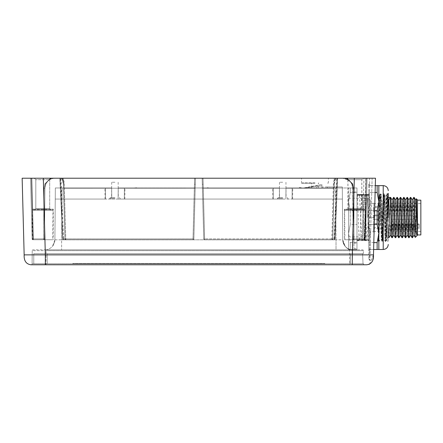 <?xml version="1.0" encoding="UTF-8"?>
<svg xmlns="http://www.w3.org/2000/svg" width="443" height="443" viewBox="0 0 443 443"><rect width="100%" height="100%" fill="white"/><g stroke="black" fill="none" stroke-linecap="round" stroke-linejoin="round"><path stroke-width="0.33" stroke-dasharray="2.21 1.66" d="M324.88 263.751L324.88 263.413L72.757 263.413L324.88 263.413L324.88 263.751L72.757 263.751L324.88 263.751M363.476 263.751L349.593 263.779L363.476 263.779A1.008 1.008 0 0 0 364.484 264.781A1.008 1.008 90 0 1 363.476 263.779L363.476 263.751M47.213 263.751L350.43 263.751L33.762 263.751L47.213 263.751L47.213 253.662L33.762 253.662L363.387 253.662L47.213 253.662L47.213 263.751M349.477 250.655L363.365 250.655L349.477 250.655L349.483 249.824L46.111 249.824L362.524 249.824L349.483 249.824L349.483 250.655L46.111 250.655L349.477 250.655L349.593 263.779L349.477 250.655M363.027 263.751L362.607 253.662L363.027 263.751M363.387 253.662L363.365 250.655A0.842 0.842 -90 0 0 362.524 249.824A0.842 0.842 0 0 1 363.365 250.655A0.842 0.842 -90 0 0 362.524 249.824M33.762 263.751L33.762 253.662L33.762 263.751M361.383 264.781L45.097 264.781L45.994 264.781L45.994 263.779L32.112 263.779L349.593 263.779L349.593 264.781L349.593 263.779L45.994 263.779L46.111 249.824L33.07 249.824A0.842 0.842 0 0 0 32.228 250.655L46.111 250.655L32.228 250.655A0.842 0.842 90 0 1 33.07 249.824L46.111 249.824L45.994 264.781L43.635 264.781M356.98 249.824L352.833 249.824L356.98 249.824L356.98 187.97L285.984 187.97L292.712 187.97L285.984 187.97L285.89 199.062L55.248 199.062L342.395 199.062L285.89 199.062L285.984 187.97L285.89 199.062L285.984 187.97L335.572 187.97L285.984 187.97L292.159 187.97L292.087 199.062L342.395 199.062L292.087 199.062L292.159 187.97L292.087 199.062L292.159 187.97L342.295 187.97L303.283 187.97L342.295 187.97L342.289 186.957L342.295 187.97L321.917 187.97L321.917 187.046L342.289 186.957L342.749 239.824L342.295 187.97L356.98 187.97L356.98 249.824M352.761 249.824L44.809 249.824L336.027 249.824L336.027 239.824L336.027 249.824L352.744 249.824M31.868 264.781L31.104 264.781A1.008 1.008 -90 0 0 32.112 263.779A1.008 1.008 0 0 1 31.104 264.781L31.204 264.776A1.008 1.008 0 0 1 31.104 264.781L31.204 264.776A1.008 1.008 0 0 0 32.112 263.779L32.228 250.655A0.842 0.842 90 0 1 33.07 249.824M31.104 264.781L31.614 264.781M31.835 264.781L32.417 264.781M32.328 264.781L40.08 264.781M36.813 264.781L44.422 264.781M44.361 264.781L41.354 264.781L44.361 264.781M369.49 264.222L373.482 254.875C372.164 263.247 372.164 263.247 373.482 254.875C372.164 263.247 372.164 263.247 373.482 254.875L373.455 255.65M374.28 224.429L368.77 224.429C368.748 226.379 369.307 229.408 370.448 233.516C369.307 229.408 368.748 226.379 368.77 224.429L368.77 242.609L368.77 224.429L377.148 224.429L378.831 233.516L378.831 249.487L368.77 249.487L370.448 249.487L368.77 249.487L368.77 242.609L368.77 251.164L368.77 249.487L373.626 249.487L375.492 178.219L22.15 178.219M373.626 249.487L375.299 185.617L368.77 185.617L368.77 183.934L368.77 192.495L368.77 185.617L377.148 185.617L377.148 192.495L378.831 201.582L377.148 210.674L368.77 210.674L368.77 192.495L368.77 210.674L374.64 210.674M372.131 178.219L368.77 178.219L369.606 178.219L369.606 260.24L369.606 178.219L372.131 178.219L369.894 260.24L372.131 178.219M314.984 178.219L301.533 178.219L314.984 178.219M354.849 178.219L366.505 178.219L354.849 178.219M42.755 178.219L54.572 178.219L42.755 178.219M354.921 178.219L343.103 178.219L354.921 178.219M336.874 178.219L202.778 178.219M334.011 239.735A0.842 0.842 0 0 0 334.847 238.932L337.522 178.219L334.77 238.921A0.842 0.759 90 0 1 334.011 239.735L204.611 239.735L334.011 239.735L334.011 238.921L334.847 238.932L332.671 238.921L334.039 188.231L334.232 183.828L335.788 178.219M202.379 178.219L335.844 178.219M50.856 178.219L31.392 178.219L55.01 178.219L50.856 178.219L44.959 184.039L50.856 178.219L44.959 184.039L44.084 188.231L44.959 184.039L50.856 178.219L44.959 184.039L44.084 188.231L44.959 184.039L50.856 178.219L30.556 178.219L50.546 178.219M55.01 178.219L55.004 178.219C50.696 178.407 47.606 180.451 45.729 184.343C47.606 180.451 50.696 178.407 55.01 178.219C50.696 178.407 47.606 180.451 45.729 184.343L44.92 188.214L45.729 184.343C47.606 180.451 50.696 178.407 55.01 178.219C50.696 178.407 47.606 180.451 45.729 184.343L44.92 188.214L44.477 238.904L44.92 188.214L45.729 184.343L44.92 188.214L44.477 238.904A0.842 0.842 0 0 1 43.641 239.735L43.641 238.921L43.641 239.735A0.842 0.842 0 0 0 44.477 238.904L44.92 188.214L45.817 184.155C47.844 180.284 50.906 178.302 55.004 178.219C50.912 178.302 47.85 180.279 45.817 184.155L44.92 188.214L44.477 238.904A0.842 0.842 0 0 1 43.641 239.735L32.981 239.735A0.842 0.842 0 0 1 32.145 238.921A0.842 0.842 0 0 0 32.981 239.735L43.641 239.735A0.842 0.842 0 0 0 44.477 238.904L43.641 238.921L44.477 238.904L44.92 188.214L45.729 184.343C47.606 180.451 50.696 178.407 55.01 178.219L52.662 178.496M53.531 178.219L52.872 178.219L53.531 178.219M52.296 178.219L51.765 178.219L52.296 178.219M60.929 178.219L195.457 178.219L60.087 178.219L62.756 238.932A0.842 0.842 0 0 0 63.598 239.735L193.032 239.735L193.032 238.921L193.032 239.735L63.598 239.735A0.842 0.759 -90 0 1 62.84 238.921L60.215 178.219L60.929 178.219L63.598 239.735M64.213 184.155A0.842 0.343 175.7 0 1 63.377 183.873C63.211 179.742 62.192 177.859 60.314 178.219C62.895 178.302 64.191 180.279 64.213 184.155L65.758 238.904L64.922 238.921A0.842 0.842 -90 0 0 65.758 239.735L193.015 239.735L193.015 238.904L193.015 239.735A0.842 0.842 0 0 0 193.851 238.921L193.015 238.921L193.851 238.921L195.441 178.219L193.868 238.921A0.842 0.842 0 0 1 193.032 239.735A0.842 0.842 0 0 0 193.868 238.921L195.457 178.219L68.864 178.219M61.821 178.219L63.377 183.828L64.922 238.921L193.015 238.904L194.604 178.219L60.01 178.219L194.842 178.219M195.308 184.039L195.197 188.231L194.355 188.214L194.466 184.343A0.842 0.332 1.5 0 0 195.308 184.039L193.851 238.921A0.842 0.842 0 0 1 193.015 239.735L63.438 239.735A0.842 0.842 0 0 1 62.601 238.932L59.871 178.219L62.684 238.921A0.842 0.753 -90 0 0 63.438 239.735L63.438 238.921L62.601 238.932L64.938 238.921L63.41 183.862L61.948 178.219M336.752 178.219L202.163 178.219L203.774 238.921A0.842 0.842 0 0 0 204.611 239.735A0.842 0.842 0 0 1 203.774 238.921L204.611 238.921L204.611 239.735L204.611 238.904L203.774 238.921L202.18 178.219L203.752 238.921L202.163 178.219L202.445 188.231L203.287 188.214L204.611 238.904L334.011 238.921L336.68 178.219M337.666 178.219L335.074 238.932L337.666 178.219M202.767 178.219L324.719 178.219M50.541 178.219L44.959 183.828L44.029 188.231L43.602 239.735L33.363 239.735L31.841 178.219L33.341 238.921A0.842 0.354 -90 0 1 32.981 239.735A0.842 0.842 0 0 1 32.145 238.921A0.842 0.842 0 0 0 32.981 239.735L31.392 178.219L33.003 239.735L43.63 239.735L43.641 238.921L32.981 238.921L43.641 238.921L44.084 188.231L44.959 184.039L44.084 188.231L43.641 239.735L32.981 239.735L43.641 239.735A0.842 0.842 0 0 0 44.477 238.904L43.641 238.921L44.477 238.904A0.842 0.842 0 0 1 43.641 239.735L32.981 239.735L31.392 178.219L32.981 238.921L32.145 238.921L32.981 238.921L32.981 239.735A0.842 0.842 0 0 1 32.145 238.921L30.556 178.219L32.145 238.921L30.556 178.219L32.145 238.921L43.641 238.921L43.641 239.735A0.842 0.842 0 0 0 44.477 238.904L32.145 238.921A0.842 0.842 0 0 0 32.981 239.735L31.392 178.219L32.981 239.735L43.641 239.735L44.029 188.231L44.959 183.828L50.541 178.219L30.556 178.219L43.32 178.219L45.33 254.875L373.482 254.875M51.155 178.219L34.355 178.219L51.161 178.219L49.705 179.675L49.705 208.803L51.161 210.253L34.355 210.253L35.811 208.803L35.811 179.675L34.355 178.219L51.161 178.219L34.355 178.219L35.811 179.675L49.705 179.675L49.705 208.803L51.161 210.253L34.355 210.253L51.161 210.253L34.355 210.253L35.811 208.803L49.705 208.803L35.811 208.803L35.811 179.675L49.705 179.675L35.811 179.675L49.705 179.675L51.161 178.219M357.296 264.781L352.312 264.781L354.322 178.219L367.086 178.219L345.219 178.219M345.811 178.219L345.346 178.219L345.811 178.219M344.759 178.219L344.095 178.219M343.403 178.219L342.123 178.224M364.284 239.735L354.04 239.735L353.614 188.231L352.683 183.828L347.102 178.219L352.683 183.834L353.608 188.231L354.035 238.921L364.301 238.921L365.802 178.219L364.284 239.735L365.475 239.735L367.086 178.219L365.475 239.735L364.639 239.735A0.842 0.36 90 0 1 364.301 238.921L365.497 238.921L364.655 238.921L364.655 239.735L354.001 239.735A0.842 0.842 0 0 1 353.16 238.904L354.035 238.921L354.001 239.735L364.655 239.735A0.842 0.842 0 0 0 365.497 238.921L367.086 178.219L365.475 239.735L367.086 178.219L365.497 238.921L367.086 178.219L347.102 178.219L367.086 178.219L365.497 238.921A0.842 0.842 0 0 1 364.655 239.735L354.007 239.735L354.001 238.921L353.16 238.904L352.717 188.214L351.825 184.15C349.793 180.279 346.731 178.302 342.633 178.219C346.731 178.302 349.793 180.279 351.825 184.155L352.717 188.214L353.171 239.735L352.717 188.214L351.908 184.343C350.036 180.451 346.947 178.407 342.633 178.219C346.947 178.407 350.036 180.451 351.908 184.343L352.717 188.214L353.16 238.904A0.842 0.842 0 0 0 354.001 239.735L364.639 239.735A0.842 0.842 0 0 0 365.497 238.921L353.16 238.904L352.6 186.774C353.06 183.114 349.737 180.262 342.633 178.219C349.748 180.284 353.071 183.136 352.6 186.774L352.717 188.214L351.908 184.343C350.036 180.451 346.947 178.407 342.633 178.219L347.096 178.219L342.633 178.219L346.786 178.219L352.683 184.039L346.786 178.219L352.683 184.039L353.558 188.231L352.683 184.039L346.786 178.219L367.086 178.219L366.245 178.219L364.655 239.735L354.001 239.735A0.842 0.842 0 0 1 353.16 238.904L353.276 238.921A0.842 0.725 -90 0 0 354.001 239.735L363.088 239.735A0.842 0.725 90 0 1 362.363 238.921L365.497 238.921A0.842 0.842 -90 0 1 364.655 239.735L363.088 239.735M354.322 178.219L366.245 178.219L364.655 238.921L354.001 238.921L353.558 188.231L352.683 184.039L353.558 188.231L352.717 188.214L353.16 238.904A0.842 0.842 0 0 0 354.001 239.735L353.171 239.735L352.717 188.214L353.171 239.735L354.04 239.735M375.492 178.219L374.457 217.64L369.606 217.552L374.457 217.64M30.877 264.781C26.104 264.078 23.867 260.772 24.155 254.875L45.33 254.875L45.33 264.781L45.994 264.781L43.53 264.781M368.77 217.552L368.77 259.404L368.77 200.74L368.77 230.698L368.77 204.406L368.77 217.552L369.606 217.552L368.77 217.552M377.148 185.617L378.831 185.617L378.831 233.516L377.148 242.609L368.77 242.609C368.737 240.693 369.301 237.658 370.448 233.516C369.301 237.658 368.742 240.687 368.77 242.609L373.803 242.609M377.148 192.495L368.77 192.495C368.737 194.411 369.301 197.44 370.448 201.582C369.307 205.69 368.748 208.725 368.77 210.674C368.748 208.725 369.307 205.69 370.448 201.582C369.301 197.44 368.742 194.411 368.77 192.495L375.116 192.495M377.148 224.429L377.148 210.674M377.148 249.487L377.148 242.609M388.267 217.552L388.267 193.347L388.267 241.756L388.267 193.347L387.608 194.001L387.077 217.552C386.839 234.607 386.601 246.114 386.362 236.767L386.545 240.034L388.267 241.756M386.34 235.914L384.945 195.269L382.857 240.239C382.265 238.495 381.672 199.876 381.085 194.859L380.753 194.859L380.315 203.642L380.836 193.896L382.331 240.112C382.398 241.562 382.459 241.712 382.525 240.566L382.525 229.363L381.75 241.064L380.088 194.017L379.585 203.719C379.142 220.332 378.704 247.072 378.267 240.239L378.876 240.239L379.014 241.081L379.158 240.239L378.66 240.239C379.158 236.756 379.662 217.435 380.16 204.876L380.681 194.028L381.069 199.522L382.331 240.112C382.398 241.562 382.459 241.712 382.525 240.566L383.677 199.583L384.064 193.685L384.995 195.28M386.335 236.551L384.84 233.223L385.216 240.239L386.185 195.086L387.93 221.212L387.93 203.464L387.448 193.702L385.742 241.418L384.087 193.702M386.362 197.86L386.362 221.057L386.041 219.606M378.66 240.239L378.316 240.239L378.244 219.706L379.346 195.357L381.412 240.239C382.016 239.325 382.614 199.627 383.217 194.859L383.533 194.859C383.97 198.209 384.408 220.819 384.84 233.223M378.244 219.706L378.898 203.215L379.623 195.684L382.143 239.414L384.662 195.684L386.778 237.116L386.362 236.59M383.217 194.859L383.533 194.859M381.75 241.064L381.412 240.239M385.033 240.239L385.975 240.239L385.033 240.239M387.232 196.122L387.232 238.982L387.232 196.122L386.196 195.081L386.983 193.702L385.321 241.418L383.644 193.685L382.525 229.363M387.93 221.212L386.983 193.702M379.712 240.239L379.119 241.214L378.388 241.064L378.267 240.239M382.193 234.137L382.193 239.657M381.772 241.081L382.447 241.319L383.073 240.239M387.93 203.464L387.608 194.001M381.085 194.859L380.753 194.859M386.362 221.057L386.778 237.116M380.16 204.876L380.31 203.636L380.277 204.799M378.876 240.239L378.981 240.239C379.081 241.546 379.186 241.546 379.286 240.239L378.981 240.239C379.081 241.546 379.186 241.546 379.286 240.239L378.981 240.239M388.771 200.02L387.232 197.379L387.232 237.719L387.232 197.379L388.267 197.379M390.593 197.379L388.943 237.692M395.3 237.719L396.956 197.406M398.661 237.719L400.317 197.406M390.399 235.078L392.138 200.026M393.766 235.083L395.494 200.014M397.122 235.078L398.861 200.026M400.538 235.078L402.222 200.026M391.939 237.719L393.594 197.412M397.321 197.379L395.665 237.692M387.232 197.379L388.267 224.612M393.954 197.379L392.304 237.692M404.044 197.379L402.388 237.697M400.682 197.379L398.999 237.719M403.85 235.083L405.583 200.026M407.206 235.072L408.939 200.02M410.567 235.078L412.306 200.026M412.283 199.987L410.766 197.379L409.11 237.697M407.405 197.379L405.755 237.692M400.511 235.1L402.022 237.719L403.678 197.406M405.384 237.719L407.039 197.412M408.751 237.719L410.401 197.406M413.928 235.078L415.667 200.026M417.289 235.072L417.489 233.66L417.018 235.643M414.127 197.379L412.472 237.697M415.268 237.393L416.337 198.774M417.489 234.818L417.489 234.242M412.112 237.719L413.79 197.379M417.489 233.66L417.489 199.904M417.489 217.552L417.489 200.153L417.489 217.552M420.85 234.945L420.85 200.153M419.167 224.562L391.269 224.562L391.269 203.597L391.269 231.501L391.269 228.738L419.167 228.738L419.167 223.97L419.167 228.738M391.269 225.886L419.167 225.886M391.269 228.738L391.269 224.562M391.269 217.552L391.269 215.868L391.269 217.552M391.269 209.146L391.269 210.829L391.269 209.146M391.269 225.952L391.269 227.636L391.269 225.952M414.294 217.552L414.294 217.148L414.294 217.552M414.294 209.146L414.294 209.545L414.294 209.146M414.294 225.952L414.294 226.356L414.294 225.952M417.655 217.552L417.655 217.148L417.655 217.552M314.984 183.264L301.533 183.264L314.984 183.264M314.984 182.837L302.375 182.837L314.984 182.837M314.984 187.97L311.623 187.97L314.984 187.97M327.399 186.957L321.917 187.046L321.917 185.85L306.894 187.577L321.917 185.85L321.917 187.97L342.295 187.97L292.159 187.97L342.295 187.97L342.749 239.824L336.027 239.824L342.749 239.824A10.084 10.084 0 0 0 352.833 249.824C347.628 250.245 344.266 246.912 342.749 239.824L342.289 186.957L327.399 186.957L327.399 187.97L327.399 186.957M350.258 187.97L356.98 187.97L356.98 248.645L356.98 187.97L350.258 187.97L350.258 192.495L348.575 201.582L348.575 233.516L348.575 187.97L348.575 201.582L350.258 192.495L356.98 192.495L356.98 224.429L356.98 192.495L350.258 192.495L350.258 187.97M348.575 233.516L348.575 249.487L348.575 233.516L350.258 224.429L356.98 224.429L356.98 249.487L356.98 224.429L350.258 224.429L350.258 210.674L356.98 210.674L350.258 210.674L348.575 201.582L350.258 210.674L350.258 224.429L348.575 233.516L350.258 242.609L356.98 242.609L350.258 242.609L350.258 249.487L356.98 249.487L348.575 249.487L350.258 249.487L350.258 242.609L348.575 233.516M348.575 217.552L348.575 198.22L348.575 217.552M352.833 249.824A10.084 10.084 -90 0 1 342.749 239.824C344.266 246.912 347.628 250.245 352.833 249.824M55.248 199.062L105.55 199.062L55.248 199.062L55.347 187.97L111.653 187.97L111.752 199.062L111.653 187.97L111.752 199.062L111.653 187.97L55.347 187.97L111.653 187.97L105.484 187.97L111.653 187.97L105.484 187.97L105.55 199.062L105.484 187.97L105.55 199.062L105.484 187.97L55.347 187.97L55.248 199.062M118.109 199.062L124.832 199.062L118.109 199.062L118.209 187.97L118.109 199.062L118.209 187.97L279.433 187.97L279.533 199.062L124.311 199.062L279.533 199.062L272.805 199.062L279.533 199.062L279.433 187.97L118.209 187.97L118.109 199.062L118.209 187.97L124.378 187.97L118.209 187.97L124.378 187.97L124.311 199.062L124.378 187.97L273.265 187.97L124.378 187.97L124.311 199.062L124.378 187.97L273.265 187.97L273.331 199.062L273.265 187.97L279.433 187.97L273.265 187.97L279.433 187.97L279.533 199.062L279.433 187.97L118.209 187.97L124.932 187.97L118.209 187.97L118.109 199.062M114.931 199.062L109.726 199.062L114.931 199.062M282.712 199.062L277.501 199.062L282.712 199.062M54.893 239.824L61.616 239.824L61.616 249.824L61.616 239.824L54.893 239.824A10.084 10.084 0 0 1 44.809 249.824A10.084 10.084 90 0 0 54.893 239.824L55.347 187.97L105.484 187.97L55.347 187.97L54.893 239.824L55.347 187.97L54.893 239.824L52.567 246.175L54.893 239.824M55.381 187.97A3.361 3.361 -90 0 0 55.801 187.943A3.361 3.361 0 0 1 55.381 187.97L55.801 187.97L55.381 187.97M111.653 187.97L104.93 187.97L111.653 187.97L111.752 199.062L111.653 187.97M111.642 187.97L111.232 187.97L111.642 187.97A3.361 3.361 0 0 1 111.232 187.943L111.564 187.965L111.232 187.943A3.361 3.361 90 0 0 111.642 187.97L111.642 187.97M60.11 187.97L57.789 187.97M285.984 187.97L285.89 199.062L285.984 187.97M299.285 187.483C304.441 188.325 302.774 187.838 305.061 187.97L315.959 187.97A16.806 3.932 -90 0 0 317.692 186.243A10.084 2.121 77.6 0 0 316.562 185.445L303.887 187.959M321.917 185.85L321.917 184.57L321.917 185.85M303.294 187.97L315.959 187.97A16.806 3.932 90 0 0 317.692 186.243A10.084 2.121 77.6 0 0 316.562 185.445L321.917 184.57L306.894 187.577A16.806 16.806 0 0 1 303.283 187.97A16.806 16.806 90 0 0 306.894 187.577M136.599 187.965L209.788 187.97L136.599 187.965M273.265 187.97L273.331 199.062L273.265 187.97M279.433 187.97L279.533 199.062L279.433 187.97M144.113 187.97L136.582 187.965L144.113 187.97M199.71 187.97L209.788 187.97A16.806 16.806 90 0 1 207.208 187.771L209.378 187.965L207.208 187.771A16.806 16.806 0 0 0 209.788 187.97A16.806 16.806 90 0 1 207.208 187.771A16.806 16.806 0 0 0 209.788 187.97L199.71 187.97M134.035 187.97A16.806 16.806 -90 0 0 136.616 187.771L134.445 187.965L136.616 187.771A16.806 16.806 0 0 1 134.035 187.97A16.806 16.806 -90 0 0 136.616 187.771A16.806 16.806 0 0 1 134.035 187.97L136.582 187.965L134.035 187.97M114.931 197.55L110.567 197.55L114.931 197.55M114.931 182.256L111.702 182.256L114.931 182.256M282.712 197.55L278.348 197.55L282.712 197.55M282.712 182.256L279.483 182.256L282.712 182.256M367.762 217.552L367.762 198.22L367.762 217.552M370.348 217.552L370.348 200.74L370.348 217.552M373.903 217.552L373.903 202.944L373.903 217.552M373.621 217.552L373.621 231.994L373.621 217.552M382.697 217.552L382.697 203.597L382.697 217.552M382.697 215.027L382.697 220.071L382.697 215.027L382.697 220.071L382.697 215.027L382.697 220.071L382.697 215.027L373.621 215.027L373.621 220.071L373.621 215.027L373.621 220.071L373.621 215.027L373.621 220.071L373.621 215.027L382.697 215.027L373.621 215.027M382.697 223.433L382.697 228.477L382.697 223.433L373.621 223.433L373.621 228.477L373.621 223.433M382.697 206.626L382.697 211.665L382.697 206.626L373.621 206.626L373.621 211.665L373.621 206.626M382.697 220.071L373.621 220.071M373.621 215.868L373.621 219.23L373.621 215.868L383.367 215.868L383.367 219.23L383.367 215.868L383.367 219.23L383.367 215.868L383.367 219.23L383.367 215.868L373.621 215.868L373.621 219.23L383.367 219.23L373.621 219.23L373.621 215.868L373.621 219.23L373.621 215.868L383.367 215.868M382.697 228.477L373.621 228.477M373.621 224.274L373.621 227.636L373.621 224.274L383.367 224.274L383.367 227.636L383.367 224.274M373.621 227.636L383.367 227.636M373.621 219.23L383.367 219.23M382.697 211.665L373.621 211.665M373.621 207.468L373.621 210.829L373.621 207.468L383.367 207.468L383.367 210.829L383.367 207.468M373.621 210.829L383.367 210.829M366.505 178.219L343.198 178.219M343.247 178.219L366.455 178.219M363.254 178.219L346.448 178.219L363.254 178.219L361.798 179.675L361.798 208.803L363.254 210.253L346.448 210.253L347.905 208.803L347.905 179.675L346.448 178.219M347.905 179.675L361.798 179.675L347.905 179.675M347.905 208.803L361.798 208.803L347.905 208.803M346.448 210.253L363.254 210.253M344.87 210.253L364.833 210.253L344.87 210.253L344.621 209.716L354.849 209.716L344.621 209.716L344.881 239.735L354.849 239.735L344.881 239.735M364.816 239.735L354.849 239.735L364.816 239.735L365.082 209.716L354.849 209.716L365.082 209.716L364.833 210.253M54.411 178.219L31.104 178.219M54.572 178.219L30.938 178.219M32.776 210.253L52.739 210.253L32.776 210.253L52.739 210.253L52.988 209.716L32.527 209.716L32.776 210.253L52.739 210.253L53.26 209.129L32.25 209.129L32.776 210.253M32.788 239.735L42.755 239.735L32.788 239.735L32.527 209.716L52.988 209.716L52.723 239.735L42.755 239.735L52.723 239.735M366.732 178.219L343.103 178.219M343.314 178.219L366.522 178.219M363.321 178.219L346.515 178.219L363.321 178.219L361.865 179.675L361.865 208.803L363.321 210.253L346.515 210.253L347.971 208.803L347.971 179.675L346.515 178.219M347.971 179.675L361.865 179.675L347.971 179.675M347.971 208.803L361.865 208.803L347.971 208.803M346.515 210.253L363.321 210.253M344.936 210.253L364.899 210.253L344.936 210.253L344.41 209.129L354.921 209.129L344.41 209.129L344.41 239.735L354.921 239.735L344.41 239.735M365.425 239.735L354.921 239.735L365.425 239.735L365.425 209.129L354.921 209.129L365.425 209.129L364.899 210.253M35.811 208.803L49.705 208.803L35.811 208.803M42.755 239.735L53.26 239.735L42.755 239.735M32.25 239.735L32.25 209.129L53.26 209.129L53.26 239.735M203.021 178.219L204.611 238.921L331.846 238.904L331.846 239.735A0.842 0.842 90 0 0 332.687 238.921L331.846 238.904L333.396 184.155C333.413 180.284 334.714 178.302 337.295 178.219C335.368 177.914 334.349 179.803 334.232 183.867A0.842 0.343 4.3 0 0 334.232 183.828M335.728 178.219L334.266 183.862L332.743 238.921L204.594 238.921L203.005 178.219L203.287 188.214L334.039 188.231L334.232 183.867A0.842 0.343 4.3 0 1 333.396 184.155M32.981 238.921L32.145 238.921L30.556 178.219L32.145 238.921L44.477 238.904A0.842 0.842 0 0 1 43.641 239.735L44.084 188.231L44.92 188.214L44.472 239.735L44.92 188.214L44.084 188.231L44.92 188.214L44.084 188.231L43.641 238.921L44.084 188.231L43.641 238.921L32.981 238.921M194.466 184.343L194.638 178.219M63.438 239.735L65.769 239.735A0.842 0.842 -90 0 1 64.933 238.921L62.756 238.932M62.84 238.921L193.868 238.921L193.032 238.904L194.355 188.214L63.57 188.231L64.922 238.921A0.842 0.842 0 0 0 65.758 239.735L64.246 184.183C64.257 180.284 63.022 178.302 60.541 178.219C62.258 177.721 63.211 179.614 63.41 183.895L64.246 184.183M60.713 178.219L63.438 238.921L193.015 238.921L194.339 188.214L195.18 188.231L195.291 184.039A0.842 0.332 -178.5 0 1 194.449 184.343L194.339 188.214L63.587 188.231L63.41 183.895M72.896 178.219L194.621 178.219L194.449 184.343M194.621 178.219L193.032 238.921L65.758 238.904L65.769 239.735A0.842 0.842 0 0 1 64.927 238.921L65.774 239.735L64.938 238.921L63.587 188.231M202.335 184.039A0.842 0.332 178.5 0 0 203.176 184.343A0.842 0.332 -1.5 0 1 202.318 184.039L202.429 188.231L203.265 188.214L202.983 178.219M333.429 184.183A0.842 0.343 -176.2 0 0 334.266 183.895C334.543 179.315 335.501 177.421 337.134 178.219C334.653 178.296 333.418 180.284 333.429 184.183L331.907 238.904L332.743 238.921A0.842 0.842 90 0 1 331.907 239.735L331.907 238.904L204.594 238.904L204.594 239.735L334.238 239.735L204.594 239.735A0.842 0.842 0 0 1 203.752 238.921A0.842 0.842 0 0 0 204.594 239.735L204.594 238.904L203.752 238.921L204.594 238.904L203.265 188.214L334.088 188.231L334.266 183.895A0.842 0.343 -176.2 0 0 334.266 183.862M336.962 178.219L334.238 239.735A0.842 0.753 90 0 0 334.991 238.921M43.602 239.735L32.981 239.735A0.842 0.842 0 0 1 32.145 238.921L30.556 178.219M33.003 239.735L33.363 239.735M346.055 178.219C350.635 181.071 352.849 183.884 352.706 186.669L352.833 188.231L352.706 186.669C352.855 183.889 350.635 181.071 346.055 178.219M342.19 178.23L342.633 178.219C346.947 178.407 350.036 180.451 351.908 184.343L352.833 188.231L353.276 238.921L362.363 238.921L363.952 178.219L362.341 239.735M367.086 178.219L365.497 238.921A0.842 0.842 -90 0 1 364.655 239.735L354.007 239.735L353.558 188.231L354.007 239.735A0.842 0.842 0 0 1 353.16 238.904L352.717 188.214L353.608 188.231M32.112 263.779L32.228 250.655M72.757 263.751L72.757 263.413L72.757 263.751M356.98 194.676L356.98 243.096L356.98 194.676M353.951 187.97L356.98 187.97L353.951 187.97L353.951 248.645L353.951 187.97M353.951 217.552L353.951 192.002L353.951 217.552M356.98 240.577L368.77 240.577L368.77 195.236L368.77 240.577L356.98 240.577M359.417 195.662L360.093 194.859L358.741 194.859L359.45 195.684L358.758 194.859L356.98 194.859L356.98 240.239L356.98 194.859L362.352 194.859C362.972 202.207 363.592 232.896 364.212 240.239L364.877 240.239C365.492 232.896 366.112 202.207 366.732 194.859L368.77 194.859L368.77 240.239L367.23 194.859L368.77 234.668M368.77 194.521L356.98 194.521L368.77 194.521L368.77 195.236L368.77 194.521M368.77 230.565L368.77 194.859L367.397 194.859M366.732 194.859L366.56 194.859C365.946 202.207 365.325 232.896 364.705 240.239L364.041 240.239C363.421 232.896 362.806 202.207 362.186 194.859L360.093 194.859M367.23 194.859L365.115 194.859L364.423 195.684L366.942 239.414L367.889 226.766L368.77 204.179M367.014 239.419L366.322 240.239L364.705 240.239M364.495 195.684L363.803 194.859L362.186 194.859M357.313 194.859C357.933 202.207 358.548 232.896 359.168 240.239L359.832 240.239C360.452 232.896 361.073 202.207 361.687 194.859M359.45 195.684L361.97 239.419L361.278 240.239L356.98 240.239L359.168 240.239M361.97 239.419L364.423 195.684M368.77 240.239C367.264 240.239 367.264 240.239 368.77 240.239C367.264 240.239 367.264 240.239 368.77 240.239M361.903 239.419L362.595 240.239L364.212 240.239M350.43 263.751L350.43 253.662L350.43 263.751M351.958 264.781L358.775 264.781M364.279 264.781L364.484 264.781A1.008 1.008 90 0 1 363.476 263.779M383.223 249.487L383.223 185.617M378.715 204.605L379.585 203.719M419.167 227.414L391.269 227.414M413.014 217.552L413.014 215.868L413.014 217.552M413.014 209.146L413.014 210.829L413.014 209.146M413.014 225.952L413.014 227.636L413.014 225.952M416.376 217.552L416.376 215.868L416.376 217.552M336.027 239.824L335.572 187.97L336.027 239.824L61.616 239.824L62.07 187.97L61.616 239.824L336.027 239.824M342.749 239.824L345.075 246.181L342.749 239.824L342.295 187.97M114.931 198.381L109.731 198.381L114.931 198.381M282.712 198.381L277.506 198.381L282.712 198.381M204.611 239.735A0.842 0.842 0 0 1 203.774 238.921M45.097 186.437L45.729 184.343L44.959 184.039L45.729 184.343L44.959 184.039L45.729 184.343L44.959 184.039L45.729 184.343L45.142 186.198M45.817 184.155L44.959 183.828L45.817 184.155M44.931 187.86L44.92 188.214L44.029 188.231L44.92 188.214L44.931 187.86L44.477 238.904M63.57 188.231L63.371 183.867A0.842 0.343 175.7 0 1 63.377 183.828M193.015 239.735A0.842 0.842 0 0 0 193.851 238.921M334.327 178.219L334.088 188.231M352.545 186.437L351.908 184.343L352.683 184.039L351.908 184.343L352.683 184.039L351.908 184.343L352.501 186.198M352.6 186.774L352.146 184.947M353.281 239.735L352.722 188.214L353.558 188.231L354.007 239.735M364.639 239.735L366.245 178.219L364.639 239.735M353.171 239.735L352.711 187.86M352.683 183.828L351.825 184.15L352.683 183.834M353.614 188.231L352.717 188.015M368.77 195.236L356.98 195.236L368.77 195.236M368.77 239.868L356.98 239.868L368.77 239.868M355.513 264.781L363.027 264.781M361.316 264.781L364.395 264.781M36.16 264.781L32.372 264.781M368.77 259.404L369.606 260.24L372.275 261.232M45.33 264.781L34.31 264.781M32.776 264.781L31.309 264.781M370.448 249.487L368.77 251.164M370.448 185.617L368.77 183.934M379.346 195.357L379.623 195.684M382.143 239.414L381.451 240.239M384.662 195.684L383.97 194.859M379.297 195.374L380.066 194.04M382.951 194.859L383.621 193.702M384.635 240.239L385.305 241.396M380.088 194.017L380.698 194.017M387.005 193.685L387.426 193.685M385.321 241.413L385.742 241.413M383.644 193.685L384.064 193.685M387.442 193.702L387.619 194.006M385.764 241.396L386.556 240.028M381.39 194.859L380.836 193.896M387.232 238.982L385.975 240.239M380.244 194.859L379.551 195.684M382.763 240.239L382.071 239.414M384.945 195.269L384.596 195.684M378.388 241.064L377.912 240.239M387.26 197.401L388.267 199.145M387.232 237.719L388.267 237.719M391.269 203.597L420.85 203.597M391.269 231.501L420.85 231.501M419.167 223.97L391.269 223.97M391.269 219.23L413.014 219.23L414.294 217.95L413.014 219.23L391.269 219.23L416.376 219.23L417.655 217.95M391.269 215.868L413.014 215.868L414.294 217.148L413.014 215.868L391.269 215.868L416.376 215.868L417.655 217.148M391.269 210.829L413.014 210.829L414.294 209.545M391.269 207.468L413.014 207.468L414.294 208.747M391.269 227.636L413.014 227.636L414.294 226.356M391.269 224.274L413.014 224.274L414.294 225.553M301.533 183.264L301.533 178.219M328.429 183.264L328.429 178.219M327.587 182.837L327.587 183.264M302.375 182.837L302.375 183.264M311.285 182.837L311.285 183.264M318.678 182.837L318.678 183.264M318.345 187.97L318.345 183.264M311.623 187.97L311.623 183.264M105.03 199.062L104.93 187.97M292.613 199.062L292.712 187.97M272.805 199.062L272.711 187.97M124.832 199.062L124.932 187.97M110.567 197.55L109.731 198.381L109.726 199.062L109.731 198.381L110.567 197.55L109.731 198.381L109.726 199.062M120.136 199.062L120.131 198.381L119.294 197.55L120.131 198.381L120.136 199.062L120.131 198.381L119.294 197.55M111.702 182.256L111.57 197.55M118.159 182.256L118.292 197.55M278.348 197.55L277.506 198.381L277.501 199.062L277.506 198.381L278.348 197.55L277.506 198.381L277.501 199.062M287.917 199.062L287.911 198.381L287.07 197.55L287.911 198.381L287.917 199.062L287.911 198.381L287.07 197.55M279.483 182.256L279.35 197.55M285.94 182.256L286.073 197.55M348.575 198.22L367.762 198.22L370.348 200.74L368.77 200.74M348.575 236.878L367.762 236.878L370.348 234.358L368.77 234.358M368.77 230.698L373.621 231.994M373.621 203.11L368.77 204.406M373.621 203.597L382.697 203.597M373.621 231.501L382.697 231.501M334.26 178.219L332.671 238.921L331.829 239.735A0.842 0.842 0 0 0 332.687 238.921L334.039 188.231M63.349 178.219L64.938 238.921L63.349 178.219M195.441 178.219L195.291 184.039M202.318 184.039L202.163 178.219M331.907 239.735A0.842 0.842 0 0 0 332.743 238.921L331.901 239.735M334.238 239.735A0.842 0.842 0 0 0 335.074 238.932M344.992 178.501L343.735 178.28M352.722 188.214L353.16 238.904M351.908 184.343L352.49 186.171M353.951 248.645L356.98 248.645M353.951 243.096L356.98 243.096M367.64 240.239L366.942 239.414M353.951 192.002L356.98 192.002"/><path stroke-width="0.66" d="M369.49 264.222L366.765 264.781C371.533 264.078 373.776 260.772 373.482 254.875L352.312 254.875L352.312 264.781L366.765 264.781L32.328 264.781M32.417 264.781L36.813 264.781M36.16 264.781L43.53 264.781M44.422 264.781L45.33 264.781L45.33 254.875L24.155 254.875L22.15 178.219L51.2 178.219M45.097 264.781L44.361 264.781L45.097 264.781M45.33 264.781L30.877 264.781C26.104 264.078 23.867 260.772 24.155 254.875L22.15 178.219M32.932 264.781L31.132 264.781L32.932 264.781M351.393 264.781L350.485 264.781L351.393 264.781M374.457 217.64L373.482 254.875L373.626 249.487L377.148 249.487L377.148 242.609L378.831 233.516L377.148 224.429L374.28 224.429M375.116 192.495L377.148 192.495L377.148 185.617L375.299 185.617L375.492 178.219L373.626 249.487M354.322 178.219L43.32 178.219L45.33 254.875L352.312 254.875L354.322 178.219L345.811 178.219L375.492 178.219M202.999 178.219L202.423 178.219M54.234 178.219L53.531 178.219L54.234 178.219M52.872 178.219L52.296 178.219L52.872 178.219M51.765 178.219L51.283 178.219L51.765 178.219M336.137 178.219L336.874 178.219M202.163 178.219L202.983 178.219M345.346 178.219L344.759 178.219L345.346 178.219M344.111 178.219L343.403 178.219M342.123 178.224L342.633 178.219L342.123 178.224M342.677 178.219L342.19 178.23M345.219 178.219L344.759 178.219M374.64 210.674L377.148 210.674L378.831 201.582L378.831 249.487L377.148 249.487M373.803 242.609L377.148 242.609M377.148 210.674L377.148 224.429M377.148 185.617L378.831 185.617L378.831 201.582L377.148 192.495M388.267 193.347L388.267 217.552M388.755 199.987L390.261 197.379L391.917 237.697L392.276 237.719L390.621 197.401L388.267 197.379M395.444 200.026L396.983 197.379L398.639 237.697L398.999 237.719L397.343 197.401L396.983 197.379M400.317 197.406L402.022 237.719L402.36 237.719L400.705 197.401L400.345 197.379M397.343 197.401L398.861 200.026L400.483 235.078L402.022 237.719M388.771 200.02L390.399 235.078L391.917 237.697M390.621 197.401L392.138 200.026L393.766 235.083M397.177 235.078L395.638 237.719L395.217 231.811L393.982 197.401L395.499 200.026L397.122 235.078L398.639 237.697M392.083 200.026L393.622 197.379L395.278 237.697L395.638 237.719M388.267 224.612L388.943 237.692M393.982 197.401L393.622 197.379M393.816 235.072L392.276 237.719M404.88 217.552L404.066 197.401L403.706 197.379L405.362 237.697L405.722 237.719L404.88 217.552M403.9 235.078L402.36 237.719M400.538 235.078L399.021 237.697L400.505 235.111M400.705 197.401L402.222 200.026L403.85 235.083M404.066 197.401L405.583 200.026L407.206 235.072L408.751 237.719L409.083 237.719L407.427 197.401L407.067 197.379L408.723 237.697M407.427 197.401L408.944 200.026L410.567 235.078L412.084 237.697L412.444 237.719L410.766 197.379L412.306 200.026L413.928 235.078L415.274 237.393L414.969 229.408C414.576 217.059 414.183 196.592 413.79 197.379L414.15 197.401L414.969 217.552L414.969 229.408M410.622 235.078L409.083 237.719M407.261 235.072L405.722 237.719M402.166 200.026L403.706 197.379M405.528 200.026L407.067 197.379M408.889 200.026L410.428 197.379L412.084 237.697M414.15 197.401L415.667 200.026L417.289 235.072L416.354 198.763L415.612 200.026M417.35 235.078L416.957 235.731L415.955 231.047L414.969 217.552M413.989 235.072L412.444 237.719M416.354 198.763L417.489 199.904L417.4 235.261M412.25 200.026L413.768 197.401L412.283 199.987M417.489 200.153L420.85 200.153L420.85 234.945L417.489 234.945M378.831 185.617L383.223 185.617L383.223 249.487C386.285 249.187 387.968 247.504 388.267 244.442M358.775 264.781L361.383 264.781M351.958 264.781L355.513 264.781M357.296 264.781L361.316 264.781M363.027 264.781L364.279 264.781M43.635 264.781L40.08 264.781M32.372 264.781L31.868 264.781M24.16 255.074L24.188 255.65M34.31 264.781L32.776 264.781M31.309 264.781L30.877 264.781M378.831 249.487L383.223 249.487M383.223 185.617C386.285 185.916 387.968 187.594 388.267 190.656M400.322 197.401L398.805 200.026M393.761 235.072L395.278 237.697M388.267 199.145L388.777 200.026M388.937 237.697L390.455 235.078M388.267 237.719L388.915 237.719M410.428 197.379L410.766 197.379M416.957 235.731L415.285 237.398M405.362 237.697L403.844 235.078"/></g></svg>
